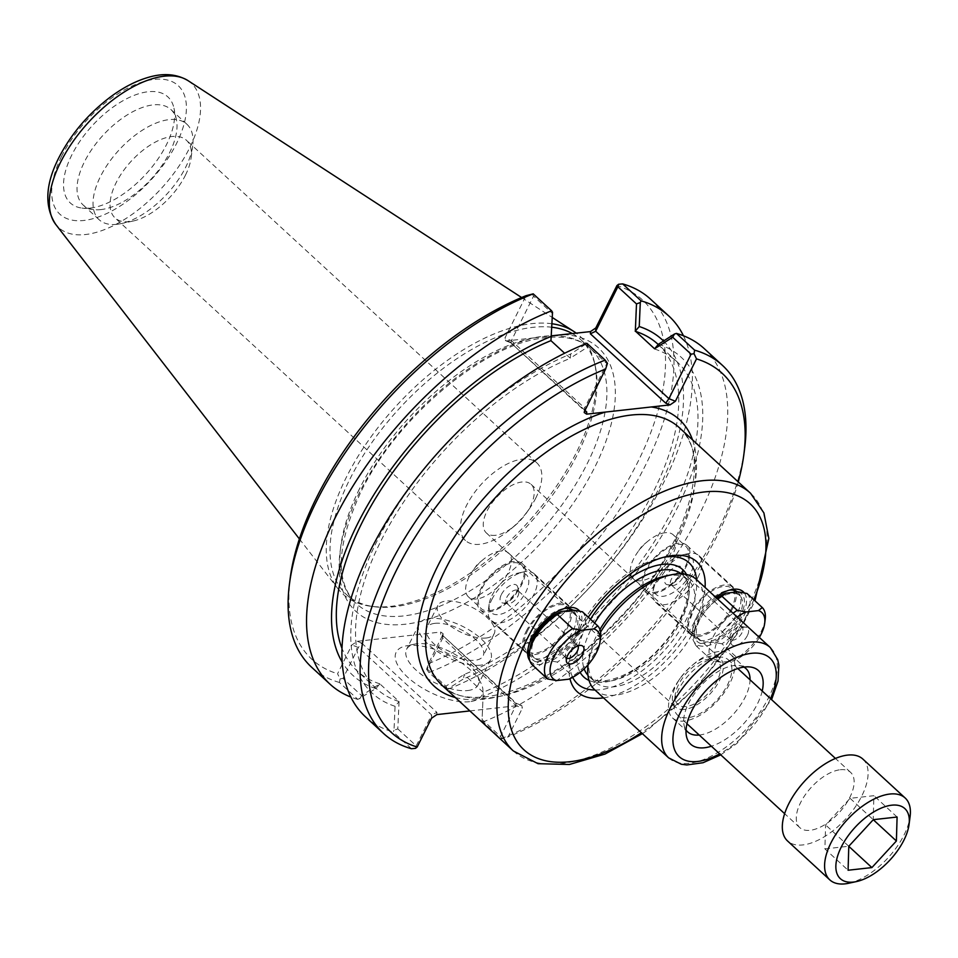 <?xml version="1.0" encoding="UTF-8"?>
<svg xmlns="http://www.w3.org/2000/svg" width="958" height="958" viewBox="0 0 958 958"><rect width="100%" height="100%" fill="white"/><g stroke="black" fill="none" stroke-linecap="round" stroke-linejoin="round"><path stroke-width="0.72" stroke-dasharray="4.79 3.59" d="M737.456 591.912A31.219 15.663 -47.4 0 1 737.995 592.367A31.219 15.663 -47.4 0 1 728.367 625.945A31.219 15.663 -47.4 0 1 695.7 638.303A31.219 15.663 -47.4 0 1 692.945 627.897A31.219 15.663 -47.4 0 1 727.397 590.475A31.219 15.663 -47.4 0 1 729.242 590.164M715.734 597.277A35.218 17.675 132.6 0 0 692.418 631.849A35.218 17.675 132.6 0 0 723.386 637.836A35.218 17.675 132.6 0 0 744.27 592.87M529.798 660.649A35.218 17.675 132.6 0 0 565.591 650.207A35.218 17.675 132.6 0 0 579.638 611.156M588.344 617.251A88.316 44.307 132.6 0 0 578.967 633.286A88.316 44.307 132.6 0 0 569.459 662.349A88.316 44.307 132.6 0 0 569.962 678.683M603.48 697.855A88.316 44.307 132.6 0 0 705.088 587.482M678.468 543.234A31.219 15.663 132.6 0 0 649.308 564.13A31.219 15.663 132.6 0 0 644.758 591.397A31.219 15.663 132.6 0 0 677.426 579.039A31.219 15.663 132.6 0 0 687.042 545.461A31.219 15.663 132.6 0 0 678.468 543.234M572.824 610.198A31.219 15.663 -47.4 0 1 573.375 610.653A31.219 15.663 -47.4 0 1 563.747 644.231A31.219 15.663 -47.4 0 1 531.079 656.601A31.219 15.663 -47.4 0 1 529.235 654.075M528.157 648.063A31.219 15.663 -47.4 0 1 528.313 646.183A31.219 15.663 -47.4 0 1 562.765 608.761A31.219 15.663 -47.4 0 1 564.621 608.45M513.835 561.532A31.219 15.663 132.6 0 0 484.676 582.416A31.219 15.663 132.6 0 0 480.126 609.695A31.219 15.663 132.6 0 0 512.805 597.337A31.219 15.663 132.6 0 0 522.421 563.759A31.219 15.663 132.6 0 0 513.835 561.532M665.115 532.732A29.71 14.909 132.6 0 0 647.847 541.246A29.71 14.909 132.6 0 0 637.321 552.682A29.71 14.909 132.6 0 0 633.046 578.56A29.71 14.909 132.6 0 0 664.134 566.801A29.71 14.909 132.6 0 0 673.282 534.851A29.71 14.909 132.6 0 0 665.115 532.732M653.943 592.415A29.71 14.909 132.6 0 0 681.701 572.537A29.71 14.909 132.6 0 0 686.024 546.575A29.71 14.909 132.6 0 0 677.857 544.455A29.71 14.909 132.6 0 0 650.111 564.334A29.71 14.909 132.6 0 0 645.776 590.296A29.71 14.909 132.6 0 0 653.943 592.415M500.495 551.018A29.71 14.909 132.6 0 0 483.215 559.544A29.71 14.909 132.6 0 0 472.689 570.968A29.71 14.909 132.6 0 0 468.414 596.858A29.71 14.909 132.6 0 0 499.501 585.099A29.71 14.909 132.6 0 0 508.662 553.137A29.71 14.909 132.6 0 0 500.495 551.018M489.322 610.701A29.71 14.909 132.6 0 0 517.069 590.823A29.71 14.909 132.6 0 0 521.403 564.873A29.71 14.909 132.6 0 0 513.237 562.753A29.71 14.909 132.6 0 0 485.478 582.62A29.71 14.909 132.6 0 0 481.156 608.581A29.71 14.909 132.6 0 0 489.322 610.701M600.582 632.1A75.011 37.637 132.6 0 0 596.187 640.1A75.011 37.637 132.6 0 0 588.116 664.72L588.883 658.865A69.012 34.62 132.6 0 0 594.99 681.868A69.012 34.62 132.6 0 0 667.199 654.553A69.012 34.62 132.6 0 0 688.467 580.332A69.012 34.62 132.6 0 0 665.032 576.141M594.75 689.808A75.011 37.637 132.6 0 0 673.235 660.11A75.011 37.637 132.6 0 0 696.358 579.434M762.221 691.017A50.032 25.1 -47.4 0 1 711.387 746.234M495.43 535.306A33.027 16.561 -47.4 0 1 486.353 532.947A33.027 16.561 -47.4 0 1 496.531 497.43A33.027 16.561 -47.4 0 1 531.079 484.353A33.027 16.561 -47.4 0 1 530.445 506.243A33.027 16.561 -47.4 0 1 526.337 513.129A33.027 16.561 -47.4 0 1 514.638 525.834A33.027 16.561 -47.4 0 1 495.43 535.306M535.881 497.861A52.738 26.453 -47.4 0 1 529.307 508.866A52.738 26.453 -47.4 0 1 510.626 529.151A52.738 26.453 -47.4 0 1 465.468 540.516A52.738 26.453 -47.4 0 1 481.718 483.79A52.738 26.453 -47.4 0 1 536.899 462.918A52.738 26.453 -47.4 0 1 535.881 497.861M684.551 709.411A33.027 16.561 -47.4 0 1 675.474 707.052A33.027 16.561 -47.4 0 1 680.216 678.276A33.027 16.561 -47.4 0 1 691.915 665.57A33.027 16.561 -47.4 0 1 711.123 656.098A33.027 16.561 -47.4 0 1 720.2 658.457A33.027 16.561 -47.4 0 1 715.386 687.317A33.027 16.561 -47.4 0 1 684.551 709.411M718.979 651.548A43.026 21.591 132.6 0 0 693.951 663.882A43.026 21.591 132.6 0 0 678.707 680.443A43.026 21.591 132.6 0 0 672.516 717.937A43.026 21.591 132.6 0 0 717.542 700.897A43.026 21.591 132.6 0 0 730.81 654.625A43.026 21.591 132.6 0 0 718.979 651.548M743.911 667.103A43.026 21.591 132.6 0 0 739.013 665.547A43.026 21.591 132.6 0 0 734.187 665.547A43.026 21.591 132.6 0 0 698.406 688.586A43.026 21.591 132.6 0 0 684.084 725.206A43.026 21.591 132.6 0 0 686.036 729.972M699.22 735.037A43.026 21.591 132.6 0 0 732.75 714.896A43.026 21.591 132.6 0 0 750.054 679.821M663.894 557.221A82.304 41.29 132.6 0 0 661.056 557.76A82.304 41.29 132.6 0 0 579.099 629.322A82.304 41.29 132.6 0 0 570.226 656.422A82.304 41.29 132.6 0 0 572.692 677.318M594.966 690.011A82.304 41.29 132.6 0 0 663.643 651.272A82.304 41.29 132.6 0 0 696.574 579.638M599.936 629.502A69.012 34.62 132.6 0 0 596.319 636.148A69.012 34.62 132.6 0 0 588.883 658.865M657.918 344.197A222.052 111.403 -47.4 0 1 642.411 512.039A222.052 111.403 -47.4 0 1 464.115 674.468L445.901 686.203L427.268 669.055L442.68 638.148L515.907 705.579L500.507 736.474L482.09 719.53L483.251 692.383L482.09 719.53M663.511 341A228.22 114.493 -47.4 0 1 645.441 513.368A228.22 114.493 -47.4 0 1 463.576 678.839L464.019 674.683M586.727 343.754L588.392 346.616L570.273 358.148L570.717 353.981L586.979 343.347M570.273 358.148L564.633 353.251M379.727 684.048L375.823 688.586L357.861 699.412L339.443 682.467L340.054 678.923L337.563 673.737L351.909 644.95L357.25 641.309L361.573 643.022L358.388 647.512L342.976 678.42L361.609 695.58L379.835 683.832L399.067 701.543A222.052 111.403 -47.4 0 1 376.374 688.622A222.052 111.403 -47.4 0 1 391.882 520.793A222.052 111.403 -47.4 0 1 570.178 358.352M399.067 701.543L397.798 728.894L394.001 730.307L395.055 706.297L398.959 701.747M395.055 706.297A228.22 114.493 -47.4 0 1 376.578 541.953A228.22 114.493 -47.4 0 1 570.717 353.981M584.775 410.838L584.631 408.036L606.809 363.561L588.392 346.616M551.042 340.437L552.203 313.302L533.57 296.142L511.404 340.617L584.631 408.036L584.524 411.341M552.203 313.302L552.526 312.272M533.57 296.142L532.037 293.878M658.469 344.233A228.22 114.493 -47.4 0 1 676.947 508.578A228.22 114.493 -47.4 0 1 482.808 696.538M483.251 692.383L464.115 674.468M654.458 348.987A222.052 111.403 -47.4 0 1 677.15 361.896A222.052 111.403 -47.4 0 1 661.643 529.738A222.052 111.403 -47.4 0 1 483.347 692.179M445.901 686.203L447.566 689.065L463.576 678.839M427.268 669.055L426.609 669.307L428.909 672.528L447.566 689.065M397.798 728.894L416.215 745.851L431.627 714.943L358.388 647.512L351.909 644.95M415.485 748.366L416.215 745.851M411.413 748.713L393.223 731.972L394.001 730.307M359.801 698.813L361.609 695.58M340.054 678.923L342.976 678.42M357.861 699.412A250.17 125.51 -47.4 0 1 350.844 697.053M375.823 688.586A228.22 114.493 -47.4 0 1 342.138 662.026M361.573 643.022L436.92 712.381L431.627 714.943L431.519 718.237M515.943 703.603L515.907 705.579L522.385 708.142L521.751 705.471L515.943 703.603L442.225 635.01L442.68 638.148L442.788 634.855L428.43 663.643L426.609 669.307M357.25 641.309L440.668 632.04L443.111 633.669L442.788 634.855M500.507 736.474L502.04 738.75L508.039 736.918L522.385 708.142M585.003 410.383L510.794 342.784L511.404 340.617L504.926 338.054L526.038 295.699M563.46 334.605A179.122 89.86 -47.4 0 1 588.691 478.665A179.122 89.86 -47.4 0 1 400.3 624.652A179.122 89.86 -47.4 0 1 359.37 492.759A179.122 89.86 -47.4 0 1 534.037 337.875L507.033 340.868L505.561 340.725L504.926 338.054M606.809 363.561L607.468 363.31M467.708 690.538A39.925 17.256 26.5 0 0 478.03 684.958A39.925 17.256 26.5 0 0 477.347 675.39A39.925 17.256 26.5 0 0 449.997 651.703A39.925 17.256 26.5 0 0 414.622 644.111A39.925 17.256 26.5 0 0 406.563 649.332A39.925 17.256 26.5 0 0 424.55 676.743A39.925 17.256 26.5 0 0 467.708 690.538M469.588 701.687A47.936 20.705 -153.5 0 1 408.946 678.372A47.936 20.705 -153.5 0 1 405.857 645.955A47.936 20.705 -153.5 0 1 448.32 655.068A47.936 20.705 -153.5 0 1 481.156 683.497A47.936 20.705 -153.5 0 1 469.588 701.687M480.341 665.199A39.925 17.256 -153.5 0 1 437.183 651.404A39.925 17.256 -153.5 0 1 419.197 623.993A39.925 17.256 -153.5 0 1 462.63 626.376A39.925 17.256 -153.5 0 1 490.664 659.631A39.925 17.256 -153.5 0 1 480.341 665.199M469.875 710.92L520.278 705.327M486.089 638.016A31.518 13.616 -153.5 0 1 452.02 627.131A31.518 13.616 -153.5 0 1 437.818 605.492A31.518 13.616 -153.5 0 1 472.102 607.36A31.518 13.616 -153.5 0 1 494.232 633.621A31.518 13.616 -153.5 0 1 486.089 638.016M434.872 623.347A31.518 13.616 -153.5 0 1 468.941 634.232A31.518 13.616 -153.5 0 1 483.143 655.871A31.518 13.616 -153.5 0 1 474.988 660.278A31.518 13.616 -153.5 0 1 440.919 649.38A31.518 13.616 -153.5 0 1 426.729 627.753A31.518 13.616 -153.5 0 1 434.872 623.347M738.247 481.934A244.158 122.492 -47.4 0 1 508.039 736.918M481.766 720.548L500.866 738.774L502.04 738.75M500.866 738.774A250.17 125.51 132.6 0 0 744.606 448.799M534.037 337.875L551.497 335.827M428.43 663.643A244.158 122.492 132.6 0 0 637.908 461.816A244.158 122.492 132.6 0 0 616.916 285.604M290.25 577.89A244.158 122.492 132.6 0 0 337.563 673.737M572.381 333.612A173.111 86.855 -47.4 0 1 580.776 339.683A173.111 86.855 -47.4 0 1 595.397 366.722A173.111 86.855 -47.4 0 1 527.415 525.87A173.111 86.855 -47.4 0 1 374.434 606.749A173.111 86.855 -47.4 0 1 346.269 594.403A173.111 86.855 -47.4 0 1 349.598 479.695A173.111 86.855 -47.4 0 1 551.88 327.241M650.494 299.136A250.17 125.51 -47.4 0 1 631.981 489.993A250.17 125.51 -47.4 0 1 428.909 672.528M683.449 335.767A250.17 125.51 -47.4 0 1 638.112 526.397A250.17 125.51 -47.4 0 1 447.314 689.473M482.676 722.033A250.17 125.51 132.6 0 0 685.748 539.498A250.17 125.51 132.6 0 0 704.262 348.64M365.393 716.74A250.17 125.51 132.6 0 0 393.223 731.972M339.443 682.467A250.17 125.51 -47.4 0 1 311.613 667.235M552.036 323.768A175.122 87.849 132.6 0 0 346.077 477.814A175.122 87.849 132.6 0 0 337.671 588.356A175.122 87.849 132.6 0 0 371.201 606.33A175.122 87.849 132.6 0 0 525.954 524.517A175.122 87.849 132.6 0 0 594.714 363.537A175.122 87.849 132.6 0 0 576.285 333.18M185.421 175.218A52.738 26.453 132.6 0 0 191.109 157.866A52.738 26.453 132.6 0 0 186.439 140.275A52.738 26.453 132.6 0 0 171.937 136.515A52.738 26.453 132.6 0 0 122.684 171.805A52.738 26.453 132.6 0 0 115.008 217.873A52.738 26.453 132.6 0 0 129.498 221.645A52.738 26.453 132.6 0 0 132.911 221.082A52.738 26.453 132.6 0 0 185.421 175.218M116.924 224.316A64.845 32.536 -47.4 0 1 99.093 219.693A64.845 32.536 -47.4 0 1 119.079 149.951A64.845 32.536 -47.4 0 1 186.93 124.277A64.845 32.536 -47.4 0 1 192.678 145.903A64.845 32.536 -47.4 0 1 121.115 223.621A64.845 32.536 -47.4 0 1 116.924 224.316M90.076 208.09A72.054 36.141 132.6 0 0 149.975 169.518A72.054 36.141 132.6 0 0 173.961 108.194A72.054 36.141 132.6 0 0 92.483 125.462A72.054 36.141 132.6 0 0 81.993 208.09A72.054 36.141 132.6 0 0 90.076 208.09M100.925 209.586A64.845 32.536 -47.4 0 1 93.645 209.586A64.845 32.536 -47.4 0 1 83.095 204.952A64.845 32.536 -47.4 0 1 103.081 135.222A64.845 32.536 -47.4 0 1 170.931 109.547A64.845 32.536 -47.4 0 1 176.404 119.678A64.845 32.536 -47.4 0 1 154.825 174.871A64.845 32.536 -47.4 0 1 100.925 209.586M379.835 683.832A222.052 111.403 -47.4 0 1 357.142 670.923A222.052 111.403 -47.4 0 1 341.97 648.303M721.925 643.788L712.956 642.159L700.753 643.513L696.873 646.578L712.153 660.649L721.135 662.277L733.337 660.924L737.217 657.859L721.925 643.788A36.524 18.322 -47.4 0 0 747.012 593.481M738.043 591.84A32.524 16.31 -47.4 0 1 740.797 615.299A32.524 16.31 -47.4 0 1 712.956 642.159M700.753 643.513A32.524 16.31 -47.4 0 1 694.49 630.759A32.524 16.31 -47.4 0 1 716.812 598.259M739.157 615.491A30.021 15.065 -47.4 0 1 699.065 639.764A30.021 15.065 -47.4 0 1 708.321 607.48A30.021 15.065 -47.4 0 1 739.732 595.601A30.021 15.065 -47.4 0 1 739.157 615.491M765.202 619.407A36.524 18.322 -47.4 0 1 737.217 657.859M759.347 637.417A32.524 16.31 -47.4 0 1 733.337 660.924M696.873 646.578A36.524 18.322 -47.4 0 1 693.975 634.723A36.524 18.322 -47.4 0 1 717.77 599.145M731.505 608.45A30.021 15.065 -47.4 0 1 691.425 632.735A30.021 15.065 -47.4 0 1 700.669 600.45A30.021 15.065 -47.4 0 1 732.092 588.559A30.021 15.065 -47.4 0 1 731.505 608.45M732.69 608.318A31.818 15.963 -47.4 0 1 690.203 634.052A31.818 15.963 -47.4 0 1 700.011 599.84A31.818 15.963 -47.4 0 1 733.313 587.23A31.818 15.963 -47.4 0 1 732.69 608.318M698.31 576.656A31.818 15.963 -47.4 0 1 655.811 602.402A31.818 15.963 -47.4 0 1 652.997 591.793A31.818 15.963 -47.4 0 1 688.107 553.64A31.818 15.963 -47.4 0 1 698.921 555.58A31.818 15.963 -47.4 0 1 698.31 576.656M690.538 573.579A25.818 12.957 -47.4 0 1 667.008 595.421A25.818 12.957 -47.4 0 1 653.775 585.853A25.818 12.957 -47.4 0 1 682.264 554.91A25.818 12.957 -47.4 0 1 690.538 573.579M681.114 574.632A11.508 5.772 -47.4 0 1 667.618 584.751A11.508 5.772 -47.4 0 1 669.295 571.555A11.508 5.772 -47.4 0 1 682.312 568.801A11.508 5.772 -47.4 0 1 681.114 574.632M682.467 577.949A8.454 4.239 -47.4 0 1 672.552 585.386A8.454 4.239 -47.4 0 1 671.187 584.787A8.454 4.239 -47.4 0 1 673.785 575.698A8.454 4.239 -47.4 0 1 682.635 572.345A8.454 4.239 -47.4 0 1 683.353 573.662A8.454 4.239 -47.4 0 1 682.467 577.949M741.971 632.723A8.454 4.239 -47.4 0 1 730.691 639.573A8.454 4.239 -47.4 0 1 729.972 638.244A8.454 4.239 -47.4 0 1 733.289 630.472A8.454 4.239 -47.4 0 1 740.762 626.52A8.454 4.239 -47.4 0 1 742.139 627.131A8.454 4.239 -47.4 0 1 741.971 632.723M747.348 635.597A11.508 5.772 -47.4 0 1 738.055 644.866A11.508 5.772 -47.4 0 1 731.014 643.117A11.508 5.772 -47.4 0 1 735.528 632.531A11.508 5.772 -47.4 0 1 745.695 627.155A11.508 5.772 -47.4 0 1 747.348 635.597M721.135 662.277A32.524 16.31 -47.4 0 1 716.368 643.525A32.524 16.31 -47.4 0 1 737.193 617.024M712.153 660.649A36.524 18.322 -47.4 0 1 733.05 613.216M568.717 679.21L572.585 676.156L557.305 662.086L548.335 660.457L536.121 661.81L532.253 664.864M536.121 661.81A32.524 16.31 -47.4 0 1 529.87 649.057M573.423 610.138A32.524 16.31 -47.4 0 1 576.177 633.597A32.524 16.31 -47.4 0 1 548.335 660.457M535.019 638.172A30.021 15.065 -47.4 0 1 575.099 613.886A30.021 15.065 -47.4 0 1 565.855 646.171A30.021 15.065 -47.4 0 1 534.444 658.062A30.021 15.065 -47.4 0 1 535.019 638.172M582.392 611.767A36.524 18.322 -47.4 0 1 557.305 662.086M527.379 631.13A30.021 15.065 -47.4 0 1 567.459 606.857A30.021 15.065 -47.4 0 1 558.215 639.142A30.021 15.065 -47.4 0 1 526.792 651.021A30.021 15.065 -47.4 0 1 527.379 631.13M526.193 631.262A31.818 15.963 -47.4 0 1 568.681 605.528A31.818 15.963 -47.4 0 1 558.873 639.752A31.818 15.963 -47.4 0 1 525.583 652.35A31.818 15.963 -47.4 0 1 526.193 631.262M491.801 599.6A31.818 15.963 -47.4 0 1 523.487 571.938A31.818 15.963 -47.4 0 1 534.289 573.866A31.818 15.963 -47.4 0 1 524.481 608.091A31.818 15.963 -47.4 0 1 491.191 620.688A31.818 15.963 -47.4 0 1 488.376 610.078A31.818 15.963 -47.4 0 1 491.801 599.6M491.933 595.648A25.818 12.957 -47.4 0 1 517.643 573.195A25.818 12.957 -47.4 0 1 527.678 587.637A25.818 12.957 -47.4 0 1 504.363 612.964A25.818 12.957 -47.4 0 1 489.143 604.151A25.818 12.957 -47.4 0 1 491.933 595.648M501.345 594.607A11.508 5.772 -47.4 0 1 510.65 585.338A11.508 5.772 -47.4 0 1 517.691 587.086A11.508 5.772 -47.4 0 1 513.165 597.672A11.508 5.772 -47.4 0 1 502.998 603.049A11.508 5.772 -47.4 0 1 501.345 594.607M506.722 597.481A8.454 4.239 -47.4 0 1 518.015 590.631A8.454 4.239 -47.4 0 1 518.721 591.96A8.454 4.239 -47.4 0 1 515.404 599.732A8.454 4.239 -47.4 0 1 507.932 603.684A8.454 4.239 -47.4 0 1 506.554 603.073A8.454 4.239 -47.4 0 1 506.722 597.481M566.573 658.206A8.454 4.239 -47.4 0 1 566.058 657.859A8.454 4.239 -47.4 0 1 565.352 656.541A8.454 4.239 -47.4 0 1 566.226 652.254A8.454 4.239 -47.4 0 1 576.141 644.818A8.454 4.239 -47.4 0 1 577.518 645.417A8.454 4.239 -47.4 0 1 577.902 645.896M600.57 637.693A36.524 18.322 -47.4 0 1 572.585 676.156M709.71 658.924A29.518 14.813 132.6 0 0 707.806 659.248A29.518 14.813 132.6 0 0 675.222 694.634A29.518 14.813 132.6 0 0 691.915 705.004A29.518 14.813 132.6 0 0 718.751 677.222A29.518 14.813 132.6 0 0 709.71 658.924M718.033 657.164A37.53 18.825 -47.4 0 1 728.343 659.834A37.53 18.825 -47.4 0 1 716.776 700.19A37.53 18.825 -47.4 0 1 677.51 715.051A37.53 18.825 -47.4 0 1 674.192 702.537A37.53 18.825 -47.4 0 1 715.602 657.559A37.53 18.825 -47.4 0 1 718.033 657.164M840.31 769.729A37.53 18.825 -47.4 0 1 850.62 772.399A37.53 18.825 -47.4 0 1 839.052 812.767A37.53 18.825 -47.4 0 1 799.786 827.616A37.53 18.825 -47.4 0 1 805.259 794.829A37.53 18.825 -47.4 0 1 840.31 769.729M848.704 883.252A55.636 27.914 132.6 0 0 910.1 816.563M862.883 759.083A55.636 27.914 -47.4 0 1 845.746 818.922A55.636 27.914 -47.4 0 1 787.524 840.944M824.898 848.896L848.704 846.249L873.205 819.641L873.912 795.691L850.105 798.337L825.604 824.934L824.898 848.896L848.081 870.235M850.105 798.337L873.205 819.641M897.095 817.03L873.912 795.691M848.788 846.273L825.604 824.934M679.27 427.639A175.122 87.849 -47.4 0 1 625.299 615.97A175.122 87.849 -47.4 0 1 442.057 685.305C469.743 715.53 554.898 687.185 617.766 619.61C686.91 550.383 714.033 454.056 679.27 427.639M455.301 697.508A181.122 90.866 132.6 0 0 623.694 614.497A181.122 90.866 132.6 0 0 692.514 439.83M513.38 750.976A175.122 87.849 132.6 0 0 696.622 681.641A175.122 87.849 132.6 0 0 750.593 493.298M753.826 599.744A167.111 83.837 -47.4 0 1 641.393 732.75M668.684 757.874A75.011 37.637 132.6 0 0 747.18 728.176A75.011 37.637 132.6 0 0 770.292 647.512M770.495 698.633A67 33.614 -47.4 0 1 719.662 753.85M590.487 619.227A73.012 36.632 132.6 0 0 585.218 628.652A73.012 36.632 132.6 0 0 580.129 672.348M589.014 680.408A73.012 36.632 132.6 0 0 660.206 648.123A73.012 36.632 132.6 0 0 686.515 574.501M594.631 623.035A69.012 34.62 132.6 0 0 590.403 630.699A69.012 34.62 132.6 0 0 584.152 668.84M587.949 675.282A69.012 34.62 132.6 0 0 589.074 676.42A69.012 34.62 132.6 0 0 661.283 649.105A69.012 34.62 132.6 0 0 682.551 574.884A69.012 34.62 132.6 0 0 681.318 573.854M436.92 712.381L436.848 714.596M440.596 634.244L440.668 632.04M511.368 342.581L507.033 340.868M359.489 488.808A173.111 86.855 132.6 0 0 356.16 603.516A173.111 86.855 132.6 0 0 537.306 534.971A173.111 86.855 132.6 0 0 590.667 348.784A173.111 86.855 132.6 0 0 359.489 488.808M61.587 156.322A87.346 43.817 132.6 0 0 117.367 207.802A87.346 43.817 132.6 0 0 178.248 85.693A87.346 43.817 132.6 0 0 61.587 156.322M188.067 80.664A98.039 49.181 -47.4 0 1 161.148 188.678A98.039 49.181 -47.4 0 1 55.732 224.412M692.945 627.897L692.418 631.849M727.397 590.475L731.289 589.625M644.758 591.397L695.7 638.303M687.042 545.461L737.995 592.367M528.313 646.183L527.798 650.147M562.765 608.761L566.669 607.923M480.126 609.695L531.079 656.601M522.421 563.759L573.375 610.653M647.847 541.246L641.8 546.252L637.321 552.682M633.046 578.56L645.776 590.296M673.282 534.851L686.024 546.575M483.215 559.544L477.18 564.537L472.689 570.968M468.414 596.858L481.156 608.581M508.662 553.137L521.403 564.873M720.751 754.856L736.989 743.396L771.585 699.651M642.375 733.648L647.44 730.2L699.065 684.874L740.259 629.801L754.988 600.822M526.337 513.129L529.307 508.866M514.638 525.834L510.626 529.151M486.353 532.947L675.474 707.052M531.079 484.353L720.2 658.457M680.216 678.276L678.707 680.443M691.915 665.57L693.951 663.882M684.084 725.206L686.479 736.379M739.013 665.547L750.342 667.008M672.516 717.937L687.724 731.936M730.81 654.625L746.007 668.624M570.226 656.422L569.459 662.349M661.056 557.76L666.912 556.49M594.99 681.868L589.074 676.42C598.954 688.359 635.801 675.833 661.032 646.41C686.623 619.06 694.718 583.494 682.551 574.884L688.467 580.332M521.751 705.471L516.47 703.376M442.225 635.01L516.518 703.411M443.015 636.89L443.111 633.669M584.2 412.527L584.308 409.305M510.794 342.784L585.087 411.186M510.842 342.808L505.561 340.725M414.622 644.111L405.857 645.955M477.347 675.39L481.156 683.497M419.197 623.993L406.563 649.332M490.664 659.631L478.03 684.958M437.818 605.492L426.729 627.753M494.232 633.621L483.143 655.871M346.269 594.403L356.16 603.516C334.881 582.308 336.474 545.114 360.915 491.921C395.414 419.736 479.826 347.61 538.995 338.605C562.035 334.785 579.267 338.174 590.667 348.784L580.776 339.683M595.397 366.722L594.714 363.537M374.434 606.749L371.201 606.33M536.899 462.918L186.439 140.275M465.468 540.516L115.008 217.873M191.109 157.866L192.678 145.903M132.911 221.082L121.115 223.621M176.404 119.678L173.961 108.194M93.645 209.586L81.993 208.09M186.93 124.277L170.931 109.547M99.093 219.693L83.095 204.952M299.375 538.923L337.671 588.356M521.607 297.519L552.299 317.481M376.374 688.622L357.142 670.923M677.15 361.896L658.242 344.497M694.49 630.759L693.975 634.723M739.732 595.601L735.912 592.08M734.02 590.332L732.092 588.559M699.065 639.764L691.425 632.735M733.313 587.23L698.921 555.58M690.203 634.052L655.811 602.402M653.775 585.853L652.997 591.793M682.264 554.91L688.107 553.64M683.353 573.662L682.312 568.801M672.552 585.386L667.618 584.751M742.139 627.131L682.635 572.345M730.691 639.573L671.187 584.787M729.972 638.244L731.014 643.117M740.762 626.52L745.695 627.155M575.099 613.886L571.291 610.378M569.387 608.629L567.459 606.857M534.444 658.062L529.307 653.332M528.732 652.805L526.792 651.021M568.681 605.528L534.289 573.866M525.583 652.35L491.191 620.688M489.143 604.151L488.376 610.078M517.643 573.195L523.487 571.938M518.721 591.96L517.691 587.086M507.932 603.684L502.998 603.049M577.518 645.417L518.015 590.631M566.058 657.859L506.554 603.073M565.352 656.541L566.382 661.403M576.141 644.818L581.075 645.452M675.222 694.634L674.192 702.537M707.806 659.248L715.602 657.559M850.62 772.399L835.46 758.449M737.792 668.528L728.343 659.834M799.786 827.616L784.626 813.665M686.958 723.745L677.51 715.051"/><path stroke-width="1.44" d="M590.391 333.803L595.684 331.252L617.862 286.777L636.495 303.925L635.334 331.073L639.237 326.534L640.291 302.524L641.07 300.86L622.664 283.903L618.593 284.263L616.916 285.604L595.792 327.959L590.463 331.6L590.391 333.803L665.738 403.174L670.061 404.887L586.643 414.155L586.715 411.952L584.775 410.838M729.242 590.164A31.219 15.663 -47.4 0 1 729.409 590.14A31.219 15.663 -47.4 0 1 737.456 591.912M744.27 592.87A35.218 17.675 132.6 0 0 733.577 589.254A35.218 17.675 132.6 0 0 731.289 589.625A35.218 17.675 132.6 0 0 715.734 597.277M579.638 611.156A35.218 17.675 132.6 0 0 568.944 607.54A35.218 17.675 132.6 0 0 566.669 607.923A35.218 17.675 132.6 0 0 527.798 650.147A35.218 17.675 132.6 0 0 529.798 660.649M569.962 678.683A88.316 44.307 132.6 0 0 603.48 697.855M705.088 587.482A88.316 44.307 132.6 0 0 666.912 556.49A88.316 44.307 132.6 0 0 588.344 617.251M564.621 608.45A31.219 15.663 -47.4 0 1 564.789 608.426A31.219 15.663 -47.4 0 1 572.824 610.198M529.235 654.075A31.219 15.663 -47.4 0 1 528.157 648.063M588.104 664.792L588.116 664.72A75.011 37.637 132.6 0 0 588.104 664.792A75.011 37.637 132.6 0 0 594.75 689.808L668.684 757.874L681.318 764.256L686.838 764.951L703.04 762.724L720.751 754.856M771.585 699.651L778.04 680.994L778.854 665.068L777.704 659.595L770.292 647.512L696.358 579.434A75.011 37.637 132.6 0 0 670.887 574.884A75.011 37.637 132.6 0 0 600.582 632.1M711.387 746.234A50.032 25.1 -47.4 0 1 686.479 736.379A50.032 25.1 -47.4 0 1 703.124 693.796A50.032 25.1 -47.4 0 1 744.725 667.008A50.032 25.1 -47.4 0 1 750.342 667.008A50.032 25.1 -47.4 0 1 762.221 691.017M686.036 729.972A43.026 21.591 132.6 0 0 687.724 731.936A43.026 21.591 132.6 0 0 699.22 735.037M750.054 679.821A43.026 21.591 132.6 0 0 746.007 668.624A43.026 21.591 132.6 0 0 743.911 667.103M572.692 677.318A82.304 41.29 132.6 0 0 594.966 690.011M696.574 579.638A82.304 41.29 132.6 0 0 663.894 557.221M670.887 574.884L665.032 576.141A69.012 34.62 132.6 0 0 599.936 629.502M672.684 337.252L674.492 334.007L658.469 344.233L654.565 348.784L672.684 337.252L691.101 354.197L668.923 398.672L595.684 331.252L595.792 327.959M670.061 404.887L675.402 401.246L696.514 358.891L694.023 353.694L691.101 354.197M694.023 353.694L694.634 350.161L676.432 333.408L674.492 334.007M635.334 331.073L654.565 348.784M640.291 302.524L636.495 303.925M635.226 331.276A222.052 111.403 -47.4 0 1 657.918 344.197L658.242 344.497M639.237 326.534A228.22 114.493 -47.4 0 1 663.511 341M564.633 353.251L550.946 340.641L552.526 312.272L551.616 310.799L533.211 293.843L526.038 295.699A244.158 122.492 132.6 0 0 290.25 577.89L289.472 583.829A250.17 125.51 -47.4 0 1 533.211 293.843M469.875 710.92L436.848 714.596L431.519 718.237L417.161 747.024L415.485 748.366L411.413 748.713A250.17 125.51 132.6 0 1 383.583 733.493A250.17 125.51 132.6 0 1 402.097 542.635A250.17 125.51 132.6 0 1 605.169 360.1L607.468 363.31L605.648 368.986L584.524 411.341L584.2 412.527L586.643 414.155M350.844 697.053A250.17 125.51 -47.4 0 1 330.031 684.18A250.17 125.51 -47.4 0 1 348.544 493.322A250.17 125.51 -47.4 0 1 551.616 310.799M342.138 662.026A228.22 114.493 -47.4 0 1 377.165 489.514A228.22 114.493 -47.4 0 1 551.485 336.282M665.738 403.174L668.923 398.672L675.402 401.246M618.593 284.263L617.862 286.777M696.514 358.891A244.158 122.492 -47.4 0 1 743.827 454.727A244.158 122.492 -47.4 0 1 738.247 481.934M743.827 454.727L744.606 448.799A250.17 125.51 132.6 0 0 722.464 365.381A250.17 125.51 132.6 0 0 694.634 350.161M417.161 747.024A244.158 122.492 -47.4 0 1 396.169 570.812A244.158 122.492 -47.4 0 1 605.648 368.986M383.583 733.493L365.393 716.74A250.17 125.51 132.6 0 1 383.907 525.882A250.17 125.51 132.6 0 1 586.979 343.347L605.169 360.1M551.497 335.827L590.463 331.6M551.88 327.241A173.111 86.855 -47.4 0 1 572.381 333.612M622.664 283.903A250.17 125.51 -47.4 0 1 650.494 299.136L668.9 316.08A250.17 125.51 -47.4 0 1 683.449 335.767M641.07 300.86A250.17 125.51 -47.4 0 1 668.9 316.08M722.464 365.381L704.262 348.64A250.17 125.51 132.6 0 0 676.432 333.408M330.031 684.18L311.613 667.235A250.17 125.51 -47.4 0 1 289.472 583.829M576.285 333.18A175.122 87.849 132.6 0 0 574.034 331.6A175.122 87.849 132.6 0 0 552.036 323.768M341.97 648.303A222.052 111.403 -47.4 0 1 550.946 340.641M721.961 596.259L725.841 593.206L738.043 591.84L747.012 593.481L762.305 607.552L758.425 610.605L746.21 611.958L737.241 610.33L721.961 596.259A36.524 18.322 -47.4 0 0 717.77 599.145M716.812 598.259A32.524 16.31 -47.4 0 1 725.841 593.206M762.305 607.552A36.524 18.322 -47.4 0 1 765.202 619.407L764.688 623.359A32.524 16.31 -47.4 0 1 759.347 637.417M758.425 610.605A32.524 16.31 -47.4 0 1 764.688 623.359M737.193 617.024A32.524 16.31 -47.4 0 1 746.21 611.958M733.05 613.216A36.524 18.322 -47.4 0 1 737.241 610.33M561.208 611.491A32.524 16.31 -47.4 0 0 529.87 649.057L529.343 653.009A36.524 18.322 -47.4 0 0 532.253 664.864L547.533 678.935L556.502 680.575L568.717 679.21A32.524 16.31 -47.4 0 0 600.055 641.656L600.57 637.693A36.524 18.322 -47.4 0 0 597.672 625.837L593.804 628.903L581.59 630.256L572.621 628.628L557.34 614.557L561.208 611.491L573.423 610.138L582.392 611.767L597.672 625.837M529.343 653.009A36.524 18.322 -47.4 0 1 557.34 614.557M547.533 678.935A36.524 18.322 -47.4 0 1 572.621 628.628M556.502 680.575A32.524 16.31 -47.4 0 1 553.748 657.116A32.524 16.31 -47.4 0 1 581.59 630.256M577.902 645.896A8.454 4.239 -47.4 0 1 574.908 654.506A8.454 4.239 -47.4 0 1 566.573 658.206M567.579 655.571A11.508 5.772 -47.4 0 1 581.075 645.452A11.508 5.772 -47.4 0 1 579.398 658.649A11.508 5.772 -47.4 0 1 566.382 661.403A11.508 5.772 -47.4 0 1 567.579 655.571M593.804 628.903A32.524 16.31 -47.4 0 1 600.055 641.656M891.754 805.187A47.637 23.902 -47.4 0 1 909.058 824.467A47.637 23.902 -47.4 0 1 856.5 881.564A47.637 23.902 -47.4 0 1 840.358 848.944A47.637 23.902 -47.4 0 1 891.754 805.187M909.058 824.467L910.1 816.563A55.636 27.914 132.6 0 0 905.178 798.014A55.636 27.914 132.6 0 0 889.874 794.038A55.636 27.914 132.6 0 0 837.915 831.257A55.636 27.914 132.6 0 0 829.808 879.875A55.636 27.914 132.6 0 0 848.704 883.252L856.5 881.564M829.808 879.875L787.524 840.944A55.636 27.914 -47.4 0 1 795.631 792.338A55.636 27.914 -47.4 0 1 847.59 755.108A55.636 27.914 -47.4 0 1 862.883 759.083L905.178 798.014M871.888 867.589L848.081 870.235L848.788 846.273L873.289 819.677L897.095 817.03L896.389 840.992L871.888 867.589L848.788 846.321M896.389 840.992L873.265 819.701M513.38 750.976L442.057 685.305A175.122 87.849 -47.4 0 1 445.422 569.28A175.122 87.849 -47.4 0 1 679.27 427.639L750.593 493.298A175.122 87.849 132.6 0 0 516.757 634.938A175.122 87.849 132.6 0 0 513.38 750.976L538.073 763.694L569.411 764.472L604.941 754.09L642.375 733.648M605.36 412.072A181.122 90.866 132.6 0 0 437.65 566.202A181.122 90.866 132.6 0 0 455.301 697.508M692.514 439.83A181.122 90.866 132.6 0 0 651.344 406.97M641.393 732.75A167.111 83.837 -47.4 0 1 525.726 751.359A167.111 83.837 -47.4 0 1 527.116 639.046A167.111 83.837 -47.4 0 1 698.131 492.843A167.111 83.837 -47.4 0 1 753.826 599.744M770.292 647.512A75.011 37.637 132.6 0 0 670.133 708.178A75.011 37.637 132.6 0 0 668.684 757.874M719.662 753.85A67 33.614 -47.4 0 1 680.491 712.285A67 33.614 -47.4 0 1 749.958 653.512A67 33.614 -47.4 0 1 770.495 698.633M580.129 672.348A73.012 36.632 132.6 0 0 589.014 680.408M686.515 574.501A73.012 36.632 132.6 0 0 643.824 570.046A73.012 36.632 132.6 0 0 590.487 619.227M584.152 668.84A69.012 34.62 132.6 0 0 587.949 675.282M681.318 573.854A69.012 34.62 132.6 0 0 594.631 623.035M586.715 411.952L585.003 410.383M188.067 80.664C176.847 73.982 163.686 72.856 148.586 77.287C136.24 80.831 123.774 87.214 111.176 96.435C88.615 113.343 71.155 133.809 58.797 157.831C45.277 184.487 44.26 206.677 55.732 224.412A98.039 49.181 -47.4 0 1 60.438 162.525A98.039 49.181 -47.4 0 1 188.067 80.664L521.607 297.519M754.988 600.822L768.855 538.504L763.909 512.949L750.593 493.298M55.732 224.412L299.375 538.923M552.299 317.481L574.034 331.6M735.912 592.08L734.02 590.332M571.291 610.378L569.387 608.629M835.46 758.449L737.792 668.528M784.626 813.665L686.958 723.745"/></g></svg>
